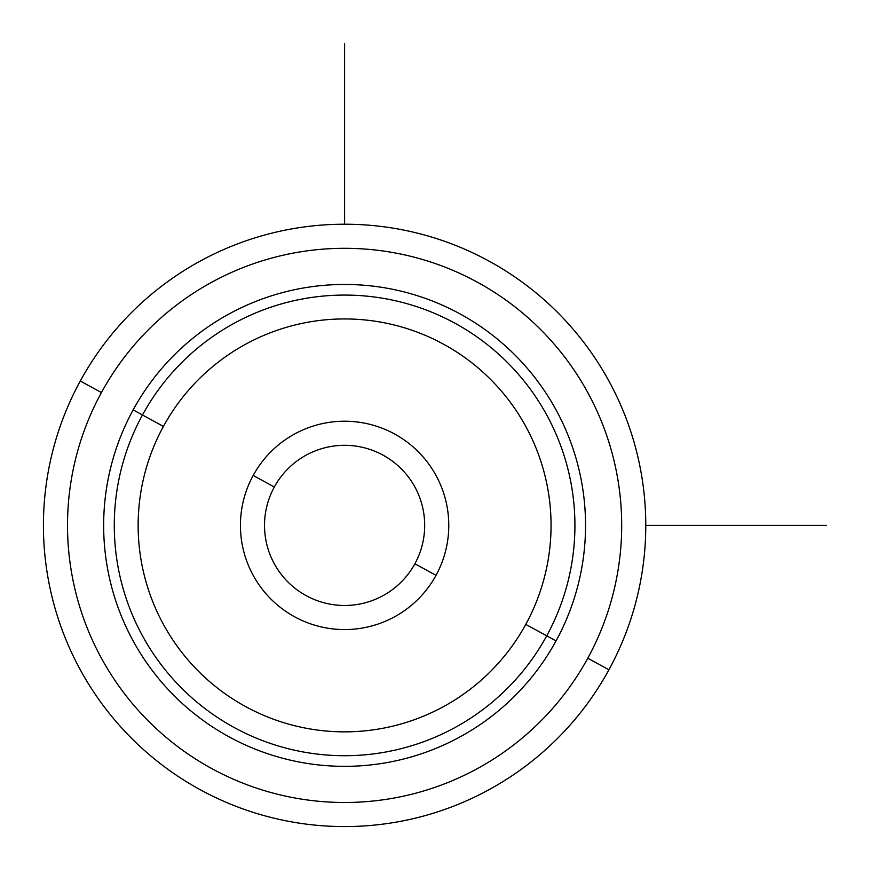 <?xml version="1.0" encoding="UTF-8"?>
<svg xmlns="http://www.w3.org/2000/svg" width="870" height="870" viewBox="0 0 870 870"><rect width="100%" height="100%" fill="white"/><g stroke="black" fill="none" stroke-linecap="round" stroke-linejoin="round"><path stroke-width="1.3" d="M80.29 381.006A301.183 301.183 0 0 0 200.209 789.71A301.183 301.183 0 0 0 608.913 669.791A301.183 301.183 0 0 0 488.994 261.087A301.183 301.183 0 0 0 80.29 381.006L101.431 392.555A277.095 277.095 0 0 0 211.758 768.569A277.095 277.095 0 0 0 587.772 658.242L608.913 669.791A301.183 301.183 0 0 1 200.209 789.71A301.183 301.183 0 0 1 80.29 381.006A301.183 301.183 0 0 1 488.994 261.087A301.183 301.183 0 0 1 608.913 669.791L587.772 658.242A277.095 277.095 0 0 0 477.445 282.228A277.095 277.095 0 0 0 101.431 392.555L80.29 381.006M587.772 658.242A277.095 277.095 0 0 1 211.758 768.569A277.095 277.095 0 0 1 101.431 392.555A277.095 277.095 0 0 1 477.445 282.228A277.095 277.095 0 0 1 587.772 658.242M556.05 640.918A240.946 240.946 0 0 0 460.121 313.95A240.946 240.946 0 0 0 133.153 409.879A240.946 240.946 0 0 0 229.082 736.846A240.946 240.946 0 0 0 556.05 640.918L546.73 635.818A230.322 230.322 0 0 0 455.021 323.27A230.322 230.322 0 0 0 142.473 414.979L133.153 409.879A240.946 240.946 0 0 1 460.121 313.95A240.946 240.946 0 0 1 556.05 640.918A240.946 240.946 0 0 1 229.082 736.846A240.946 240.946 0 0 1 133.153 409.879L142.473 414.979A230.322 230.322 0 0 0 234.182 727.527A230.322 230.322 0 0 0 546.73 635.818L556.05 640.918M142.473 414.979A230.322 230.322 0 0 1 455.021 323.27A230.322 230.322 0 0 1 546.73 635.818L525.784 624.377A206.462 206.462 0 0 0 443.58 344.215A206.462 206.462 0 0 0 163.419 426.42L142.473 414.979L163.419 426.42A206.462 206.462 0 0 0 245.623 706.581A206.462 206.462 0 0 0 525.784 624.377L546.73 635.818A230.322 230.322 0 0 1 234.182 727.527A230.322 230.322 0 0 1 142.473 414.979M525.784 624.377A206.462 206.462 0 0 1 245.623 706.581A206.462 206.462 0 0 1 163.419 426.42A206.462 206.462 0 0 1 443.58 344.215A206.462 206.462 0 0 1 525.784 624.377M253.181 475.455A104.172 104.172 0 0 0 294.658 616.819A104.172 104.172 0 0 0 436.022 575.342A104.172 104.172 0 0 0 394.545 433.978A104.172 104.172 0 0 0 253.181 475.455L274.322 487.004A80.084 80.084 0 0 0 306.207 595.678A80.084 80.084 0 0 0 414.881 563.793L436.022 575.342A104.172 104.172 0 0 1 294.658 616.819A104.172 104.172 0 0 1 253.181 475.455A104.172 104.172 0 0 1 394.545 433.978A104.172 104.172 0 0 1 436.022 575.342L414.881 563.793A80.084 80.084 0 0 0 382.996 455.119A80.084 80.084 0 0 0 274.322 487.004L253.181 475.455M414.881 563.793A80.084 80.084 0 0 1 306.207 595.678A80.084 80.084 0 0 1 274.322 487.004A80.084 80.084 0 0 1 382.996 455.119A80.084 80.084 0 0 1 414.881 563.793M645.79 525.393L826.5 525.393M344.607 224.21L344.607 43.5"/></g></svg>
